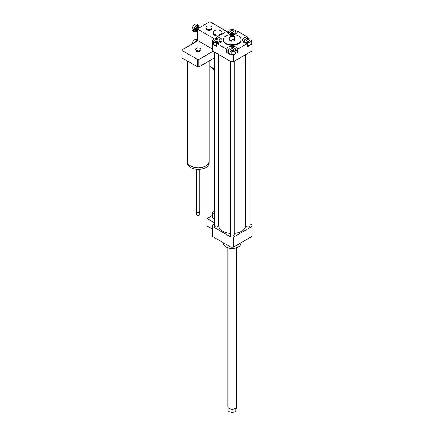 <?xml version="1.0" encoding="UTF-8"?>
<svg xmlns="http://www.w3.org/2000/svg" width="434" height="434" viewBox="0 0 434 434"><rect width="100%" height="100%" fill="white"/><g stroke="black" fill="none" stroke-linecap="round" stroke-linejoin="round"><path stroke-width="0.65" d="M218.763 213.875A2.767 1.595 180 0 1 218.383 213.967M214.434 214.521A4.741 2.74 180 0 1 214.174 214.385A4.741 2.74 180 0 1 212.785 212.448A4.741 2.74 180 0 1 214.434 210.376M218.763 215.09A4.741 2.74 180 0 1 218.383 215.139M214.434 219.36A4.741 2.74 180 0 1 214.174 219.224A4.741 2.74 180 0 1 212.785 217.288L212.785 212.448M218.763 219.929A4.741 2.74 180 0 1 218.383 219.978M214.434 222.761L207.051 218.497L207.051 225.919L212.438 229.027M212.785 215.188L207.051 218.497M214.434 223.911L212.476 225.04A19.758 11.409 0 0 0 212.438 225.756A19.758 11.409 0 0 0 212.476 226.472L230.959 237.138A19.758 11.409 0 0 0 233.432 237.138L251.915 226.472A19.758 11.409 0 0 0 251.953 225.756A19.758 11.409 0 0 0 251.915 225.04L249.957 223.911M246.81 39.895A1.655 0.955 180 0 1 248.617 39.689A1.655 0.955 180 0 1 249.637 40.574A1.655 0.955 180 0 1 247.982 41.528A1.655 0.955 180 0 1 246.328 40.574A1.655 0.955 180 0 1 246.81 39.895M233.367 49.009A1.655 0.955 180 0 1 233.85 49.688A1.655 0.955 180 0 1 232.195 50.642A1.655 0.955 180 0 1 230.541 49.688A1.655 0.955 180 0 1 231.561 48.803A1.655 0.955 180 0 1 233.367 49.009M217.58 41.246A1.655 0.955 180 0 1 215.774 41.458A1.655 0.955 180 0 1 214.754 40.574A1.655 0.955 180 0 1 216.409 39.619A1.655 0.955 180 0 1 218.063 40.574A1.655 0.955 180 0 1 217.58 41.246M248.986 42.738L245.237 42.158L244.233 39.993L246.979 38.409L250.722 38.989L251.725 41.154L248.986 42.738L248.986 45.641L247.63 45.429M245.237 43.026L245.237 42.158M244.233 42.603L244.233 39.993M248.986 45.641L251.725 44.056L251.725 41.154M228.447 50.268L229.45 48.103L233.199 47.523L235.939 49.107L234.935 51.272L231.192 51.852L228.447 50.268L228.447 53.17L231.192 54.755L231.192 51.852M228.463 50.23A5.533 3.195 0 0 0 226.673 52.389L226.673 49.161A5.533 3.195 180 0 1 232.195 46.172A5.533 3.195 180 0 1 237.718 49.161L237.718 52.389L235.054 53.925L235.939 52.009L235.939 49.107M235.054 53.925L234.935 51.272M234.935 54.174L231.192 54.755M215.405 38.409L219.154 38.989L220.157 41.154L217.412 42.738L213.669 42.158L212.665 39.993L215.405 38.409M220.157 42.603L220.157 41.154M217.412 43.389L217.412 42.738M216.761 45.537L213.669 45.06L213.669 42.158M213.669 45.06L212.665 42.895L212.665 39.993M231.024 32.132A1.655 0.955 180 0 1 230.541 31.46A1.655 0.955 180 0 1 232.195 30.505A1.655 0.955 180 0 1 233.85 31.46A1.655 0.955 180 0 1 232.83 32.344A1.655 0.955 180 0 1 231.024 32.132M235.939 30.879L234.935 33.044L231.192 33.624L228.447 32.04L229.45 29.875L233.199 29.295L235.939 30.879L235.939 33.489M234.935 33.912L234.935 33.044M231.192 34.275L231.192 33.624M228.447 33.489L228.447 32.04M251.725 42.657L251.915 42.76A19.758 11.409 180 0 1 251.953 43.476A19.758 11.409 180 0 1 251.915 44.192L247.63 46.666L247.63 43.438A5.533 3.195 180 0 1 242.449 40.248A5.533 3.195 180 0 1 247.63 37.064L247.63 38.512M244.233 41.127A5.533 3.195 0 0 0 243.208 41.865M237.718 52.389A5.533 3.195 0 0 0 235.939 50.241M234.506 54.239L233.432 54.858A19.758 11.409 180 0 1 230.959 54.858L226.673 52.389M216.761 38.621L216.761 37.064A5.533 3.195 180 0 1 221.942 40.248A5.533 3.195 180 0 1 216.761 43.438L216.761 46.666L214.098 45.125M221.183 41.865A5.533 3.195 0 0 0 220.141 41.116M213.55 44.81L212.476 44.192A19.758 11.409 180 0 1 212.438 43.476A19.758 11.409 180 0 1 212.476 42.76L212.665 42.657M216.761 37.064L226.673 31.34A5.533 3.195 180 0 0 232.195 34.329A5.533 3.195 180 0 0 237.718 31.34L247.63 37.064M251.953 43.476L251.953 50.252A19.758 11.409 180 0 1 251.915 50.968L251.915 44.192M247.63 43.438L237.718 49.161M251.915 50.968L233.432 61.633L233.432 54.858M231.425 40.373C232.38 39.027 233.335 38.876 234.295 39.933C234.55 38.181 234.805 37.628 235.06 38.279L234.295 40.818L231.425 41.257L229.331 40.047L229.331 39.163C230.031 38.366 230.731 38.767 231.425 40.373L231.425 41.257M230.096 37.508C229.841 36.857 229.586 37.411 229.331 39.163M234.295 39.933L234.295 40.818M235.06 38.273L233.915 35.794A1.779 1.025 180 0 1 232.195 37.085A1.779 1.025 180 0 1 230.476 35.794A1.779 1.025 180 0 1 231.734 35.067A1.779 1.025 180 0 1 233.454 35.333A1.779 1.025 180 0 1 233.915 35.794M233.063 35.555A1.226 0.705 180 0 1 233.259 36.407A1.226 0.705 180 0 1 232.195 36.765A1.226 0.705 180 0 1 231.132 36.407A1.226 0.705 180 0 1 231.452 35.496A1.226 0.705 180 0 1 233.063 35.555M238.483 35.973A8.892 5.132 180 0 1 241.087 39.602A8.892 5.132 180 0 1 232.195 44.74A8.892 5.132 180 0 1 223.304 39.602A8.892 5.132 180 0 1 228.794 34.861A8.892 5.132 180 0 1 238.483 35.973M241.087 39.602L241.087 40.248A8.892 5.132 180 0 1 232.195 45.386A8.892 5.132 180 0 1 223.304 40.248L223.304 39.602M233.432 61.633A19.758 11.409 180 0 1 230.959 61.633L212.476 50.968A19.758 11.409 180 0 1 212.438 50.252L212.438 43.476M230.959 61.633L230.959 54.858M226.673 49.161L216.761 43.438M212.476 50.968L212.476 44.192M241.087 242.725L241.087 243.176A8.892 5.132 180 0 1 238.483 246.805A8.892 5.132 180 0 1 225.908 246.805A8.892 5.132 180 0 1 223.304 243.176L223.304 242.725M237.924 247.13L238.483 246.805L237.924 247.13A8.1 4.676 180 0 1 226.467 247.13L225.908 246.805M246.007 221.633L245.628 221.416M230.221 233.427A13.432 7.758 180 0 1 222.696 231.241A13.432 7.758 180 0 1 218.763 225.756L218.763 54.592M245.628 54.592L245.628 225.756A13.432 7.758 180 0 1 234.17 233.427M218.383 54.375L218.383 225.756A1.975 1.139 180 0 1 217.163 226.808A1.975 1.139 180 0 1 215.014 226.564A1.975 1.139 180 0 1 214.434 225.756L214.434 52.096M249.957 52.096L249.957 225.756A1.975 1.139 180 0 1 248.736 226.808A1.975 1.139 180 0 1 246.583 226.564A1.975 1.139 180 0 1 246.007 225.756L246.007 54.375M234.17 61.21L234.17 234.87A1.975 1.139 180 0 1 232.949 235.922A1.975 1.139 180 0 1 230.796 235.678A1.975 1.139 180 0 1 230.221 234.87L230.221 61.21M251.915 226.472L251.915 236.47A19.758 11.409 0 0 0 251.953 235.76L251.953 225.756M212.438 225.756L212.438 235.76A19.758 11.409 0 0 0 212.476 236.47L230.959 247.141A19.758 11.409 0 0 0 233.432 247.141L251.915 236.47M212.476 226.472L212.476 236.47M230.959 237.138L230.959 247.141M233.432 237.138L233.432 247.141M227.91 407.076L228.024 410.428A4.286 2.474 180 0 0 229.163 411.611A4.286 2.474 180 0 0 231.485 412.3A4.286 2.474 180 0 0 235.228 411.611A4.286 2.474 180 0 0 235.819 411.182L235.819 408.714L236.481 407.076A4.345 2.512 0 0 0 236.541 406.663L236.541 247.771M236.367 407.808L235.819 411.182M229.212 411.638A4.15 2.398 0 0 0 229.261 411.665A4.15 2.398 0 0 0 235.13 411.665A4.15 2.398 0 0 0 235.179 411.638M228.257 407.721A4.286 2.474 0 0 0 228.284 407.754A4.286 2.474 0 0 0 231.485 409.186A4.286 2.474 0 0 0 236.107 407.754A4.286 2.474 0 0 0 236.134 407.721M227.85 247.771L227.85 406.663A4.345 2.512 0 0 0 228.23 407.689A4.345 2.512 0 0 0 231.479 409.137A4.345 2.512 0 0 0 236.161 407.689A4.345 2.512 0 0 0 236.481 407.076M206.768 26.376A3.163 1.823 180 0 1 210.213 25.98A3.163 1.823 180 0 1 212.166 27.668A3.163 1.823 180 0 1 209.004 29.496A3.163 1.823 180 0 1 205.846 27.668A3.163 1.823 180 0 1 206.768 26.376M212.166 27.668L212.166 28.476A3.163 1.823 180 0 1 209.004 30.299A3.163 1.823 180 0 1 205.846 28.476L205.846 27.668M212.785 67.921L212.785 68.236A4.741 2.74 0 0 0 214.434 70.313M218.383 70.932A4.741 2.74 0 0 0 218.763 70.883M214.456 30.651A4.345 2.512 180 0 1 219.192 30.109A4.345 2.512 180 0 1 221.872 32.425A4.345 2.512 180 0 1 217.526 34.937A4.345 2.512 180 0 1 213.181 32.425A4.345 2.512 180 0 1 214.456 30.651M221.872 32.425L221.872 33.396A4.345 2.512 180 0 1 221.6 34.27M219.04 35.745A4.345 2.512 180 0 1 213.181 33.396L213.181 32.425M200.183 48.245L200.893 49.774L198.956 50.892L196.314 50.48L195.604 48.955L197.541 47.838L200.183 48.245M198.956 50.892L198.956 51.695L200.893 50.577L200.893 49.774M198.956 51.695L196.314 51.288L196.314 50.48M196.314 51.288L195.604 48.955M209.112 60.999L209.112 161.475A10.866 6.271 180 0 1 205.933 165.913A10.866 6.271 180 0 1 194.09 167.269A10.866 6.271 180 0 1 187.385 161.475L187.385 60.999M209.096 161.855L209.096 163.086A10.845 6.26 180 0 1 205.917 167.513A10.845 6.26 180 0 1 194.096 168.875A10.845 6.26 180 0 1 187.401 163.086L187.401 161.855M199.83 169.282L199.83 211.239A1.579 0.911 180 0 1 199.369 211.884A1.579 0.911 180 0 1 197.134 211.884A1.579 0.911 180 0 1 196.667 211.239L196.667 169.282M199.249 211.944A1.286 0.743 180 0 1 199.157 212.004L199.157 212.004A1.286 0.743 180 0 1 197.34 212.004A1.286 0.743 180 0 1 197.248 211.944M199.77 211.483A1.579 0.911 180 0 1 199.83 211.721A1.579 0.911 180 0 1 199.369 212.367A1.579 0.911 180 0 1 197.644 212.568A1.579 0.911 180 0 1 196.667 211.721A1.579 0.911 180 0 1 196.727 211.483M199.83 211.721L199.83 214.548A1.579 0.911 180 0 1 199.369 215.188A1.579 0.911 180 0 1 197.134 215.188A1.579 0.911 180 0 1 196.667 214.548L196.667 211.721M199.293 215.231A1.383 0.797 180 0 1 199.228 215.269L199.228 215.269A1.383 0.797 180 0 1 197.269 215.269A1.383 0.797 180 0 1 197.204 215.231M212.438 49.009L197.269 40.248L197.269 28.959L214.521 38.919M213.056 51.299L198.821 59.518A16.199 9.353 180 0 1 197.676 59.518L182.058 50.501A16.199 9.353 180 0 1 182.047 50.17A16.199 9.353 180 0 1 182.058 49.839L197.676 40.823A16.199 9.353 180 0 1 198.251 40.818M182.047 50.17L182.047 57.592A16.199 9.353 0 0 0 182.058 57.923L197.676 66.939A16.199 9.353 0 0 0 198.821 66.939L214.434 57.923M182.058 50.501L182.058 57.923M197.676 59.518L197.676 66.939M198.821 66.939L198.821 59.518M197.551 40.411L197.551 40.894M214.434 68.87L209.112 65.8M218.763 67.525L218.383 67.742M227.28 32.604L228.002 32.187L226.684 31.422M226.608 31.378L209.844 21.7L197.269 28.959M228.002 32.187L228.002 33.223M197.269 29.821A3.635 2.099 120 0 0 196.797 31.812A3.635 2.099 120 0 0 196.797 31.937M199.477 27.304A3.635 2.099 120 0 0 199.369 27.364A3.635 2.099 120 0 0 198.099 28.481M196.797 31.812L196.797 32.073A3.949 2.284 -60 0 1 197.269 30M198.262 28.384A3.949 2.284 -60 0 1 199.591 27.233A3.949 2.284 -60 0 1 200.915 26.854M197.269 33.597A3.949 2.284 -60 0 1 196.797 32.073M199.108 27.526A2.767 1.595 120 0 0 198.571 26.675A2.767 1.595 120 0 0 196.439 27.418A2.767 1.595 120 0 0 195.229 30.201A2.767 1.595 120 0 0 195.805 31.465A2.767 1.595 120 0 0 196.808 31.508M196.819 31.422A2.452 1.416 -60 0 1 195.68 30.201A2.452 1.416 -60 0 1 197.107 27.407A2.452 1.416 -60 0 1 199.038 27.575M198.669 27.874L198.3 27.662A1.779 1.025 120 0 0 196.927 28.139A1.779 1.025 120 0 0 196.152 29.924A1.779 1.025 120 0 0 196.521 30.738L196.89 30.955M199.141 27.109A3.949 2.284 120 0 0 199.141 26.973A3.949 2.284 120 0 0 198.322 25.167A3.949 2.284 120 0 0 195.278 26.224A3.949 2.284 120 0 0 193.553 30.201A3.949 2.284 120 0 0 194.372 32.008A3.949 2.284 120 0 0 196.347 31.812A3.949 2.284 120 0 0 196.461 31.747M196.808 31.536A3.635 2.099 -60 0 1 196.575 31.687A3.635 2.099 -60 0 1 194.003 30.201A3.635 2.099 -60 0 1 196.575 25.747A3.635 2.099 -60 0 1 199.141 27.233A3.635 2.099 -60 0 1 199.13 27.51M194.372 32.008L192.864 31.139A3.949 2.284 -60 0 1 192.045 29.328A3.949 2.284 -60 0 1 194.839 24.488A3.949 2.284 -60 0 1 196.814 24.293L198.322 25.167M194.725 24.559A3.635 2.099 120 0 0 194.616 24.619A3.635 2.099 120 0 0 192.045 29.073A3.635 2.099 120 0 0 192.05 29.197M197.269 40.172A3.949 2.284 120 0 0 194.275 42.787M195.083 42.32A3.635 2.099 -60 0 1 197.551 40.568M192.072 44.062A3.949 2.284 -60 0 1 194.839 39.651A3.949 2.284 -60 0 1 196.814 39.456L197.269 39.722M194.725 39.722A3.635 2.099 120 0 0 194.616 39.782A3.635 2.099 120 0 0 192.05 44.073M198.468 26.626A2.767 1.595 120 0 0 198.376 26.566A2.767 1.595 120 0 0 196.244 27.304A2.767 1.595 120 0 0 195.034 30.087A2.767 1.595 120 0 0 195.609 31.356A2.767 1.595 120 0 0 195.712 31.405M198.929 27.044A3.358 1.937 120 0 0 196.439 26.056A3.358 1.937 120 0 0 194.199 30.087A3.358 1.937 120 0 0 196.304 31.595M197.551 40.818A3.358 1.937 120 0 0 195.457 42.103M230.476 35.794L229.711 37.449"/></g></svg>
